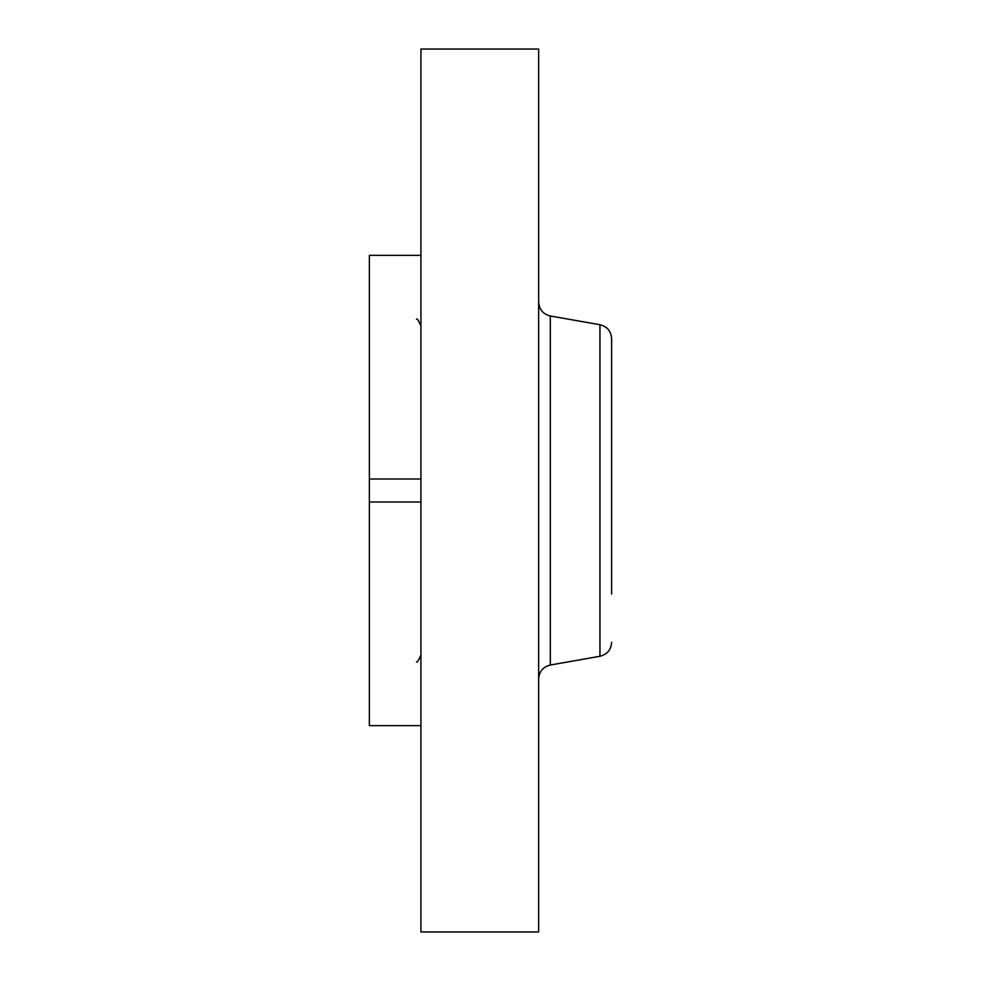 <?xml version="1.0" encoding="UTF-8"?>
<svg xmlns="http://www.w3.org/2000/svg" width="981" height="981" viewBox="0 0 981 981"><rect width="100%" height="100%" fill="white"/><g stroke="black" fill="none" stroke-linecap="round" stroke-linejoin="round"><path stroke-width="1.47" d="M420.923 479.01L369.371 479.01L369.371 255.342L420.923 255.342M420.923 725.658L369.371 725.658L369.371 479.01M420.923 501.99L369.371 501.99M420.923 931.95L420.923 49.05L538.643 49.05L538.643 931.95L420.923 931.95M611.629 357.231L611.629 386.906M611.629 594.094L611.629 338.641C611.102 331.186 607.202 326.55 599.955 324.736L550.316 315.98C543.069 314.153 539.182 309.518 538.643 302.062M550.316 315.98L550.316 665.02L599.955 656.264L599.955 324.736M416.484 661.795C417.035 662.886 418.519 660.642 420.923 655.075M416.484 319.205C417.035 318.114 418.519 320.358 420.923 325.925M550.316 665.02C543.069 666.847 539.182 671.482 538.643 678.938M599.955 656.264C607.202 654.45 611.102 649.814 611.629 642.359"/></g></svg>
